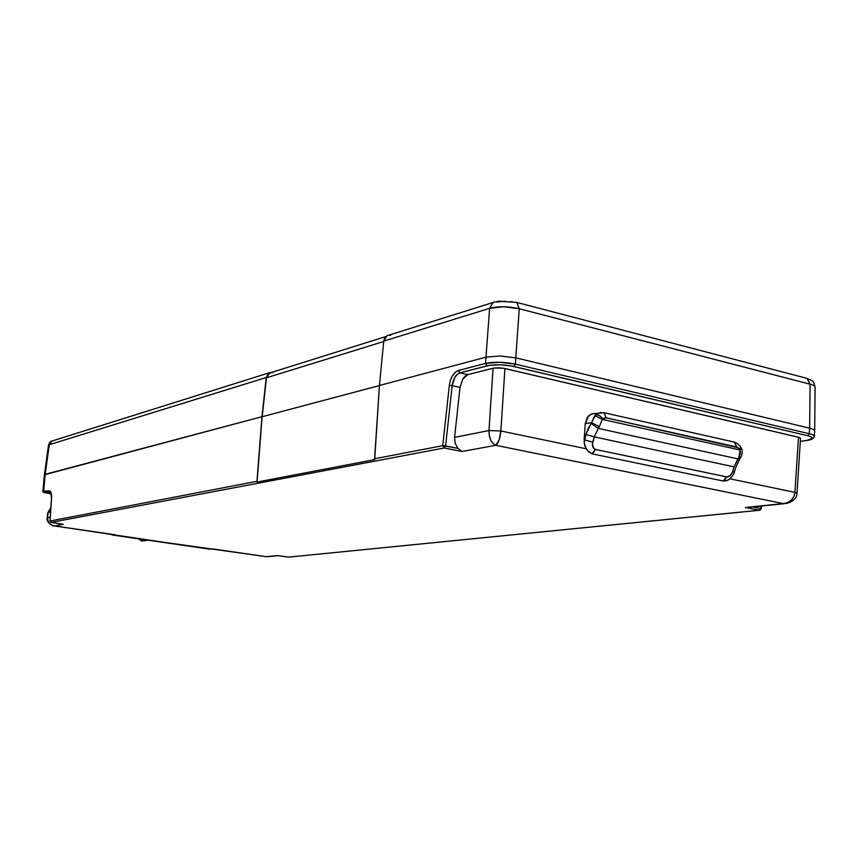 <?xml version="1.0" encoding="UTF-8"?>
<svg xmlns="http://www.w3.org/2000/svg" width="858" height="858" viewBox="0 0 858 858"><rect width="100%" height="100%" fill="white"/><g stroke="black" fill="none" stroke-linecap="round" stroke-linejoin="round"><path stroke-width="1.29" d="M48.048 512.687L50.611 511.175L48.027 512.816L50.847 507.646M800.514 438.341L798.476 437.226L794.948 492.374L796.996 493.382L800.514 438.341L799.388 437.483L503.496 368.232L494.187 367.996L467.825 374.635L459.942 372.833L458.408 370.474C453.646 372.436 450.622 377.413 449.345 385.424L452.187 385.639C453.249 378.743 455.834 374.474 459.942 372.833L487.119 365.83L485.553 363.417L487.119 365.83C495.002 364.264 503.936 364.478 513.931 366.484L515.368 364.124L809.298 433.73L809.641 428.196L515.765 357.85L515.368 364.124C504.247 361.915 494.315 361.668 485.553 363.417L499.56 362.269L515.368 364.124L515.765 357.85L499.978 355.973L485.971 357.175L485.553 363.417L458.408 370.474L459.942 372.833L467.825 374.635L462.773 379.022L460.027 387.387L454.579 437.355L488.974 430.555L500.879 430.973L504.912 368.511L498.637 367.771L493.071 368.221L488.974 430.555C488.996 438.159 491.259 443.082 495.763 445.313L783.322 503.592L745.43 507.486L759.373 510.242L761.303 508.687L761.078 506.07L760.789 508.483L759.373 510.242L288.535 557.132L277.177 555.598L266.248 556.681L112.752 535.081L209.116 549.077L54.73 525.975C49.979 525.032 47.587 522.297 47.544 517.792L48.027 512.816L47.244 517.91L50.214 517.245L47.233 517.975L47.844 520.559L49.356 523.241L51.866 525.15L54.73 525.975L63.278 524.345L51.115 522.425L50.054 521.01L51.555 498.23C51.716 493.704 51.008 491.269 49.432 490.894L50.45 492.32L49.432 490.894L42.911 491.012M600.89 412.398L595.72 414.596L599.463 415.562L602.788 418.843L606.241 417.825L736.797 446.997L739.714 449.335L740.668 447.093L740.068 450.01L602.327 419.38L740.068 450.01L738.395 447.79L606.241 417.825L604.397 417.878L602.327 419.38L602.788 418.843L600.557 416.334L596.696 414.575L594.787 415.647L602.327 419.38L599.292 426.716L591.58 422.629L591.065 423.477L598.283 428.399L599.292 426.716L598.283 428.399L737.901 458.88L740.111 458.386L737.901 458.88L738.92 457.303L734.03 466.859L594.272 436.894L598.283 428.399L591.065 423.477L585.917 434.513L594.272 436.894L598.283 428.399L737.901 458.88L734.03 466.859L732.571 471.836L734.405 472.007L732.571 471.836L730.201 475.686L726.608 476.887L723.573 481.07L726.801 476.919L595.441 449.42L591.913 453.796L595.656 449.474L593.908 448.541L592.406 444.498L594.272 436.894L585.917 434.513L584.395 439.789L592.749 442.17L594.272 436.894L734.03 466.859L732.571 471.836C731.327 475.257 729.407 476.951 726.801 476.919L723.573 481.07L728.131 480.072C731.627 477.531 733.719 474.86 734.394 472.039M740.068 450.01L741.291 448.284L740.068 450.01L738.92 457.303L740.164 453.785L740.068 450.01M740.98 457.003L738.92 457.303L740.98 457.003C742.513 453.271 742.62 450.364 741.291 448.284L740.668 447.082C739.532 445.045 737.419 443.382 734.309 442.084L733.526 441.913L734.362 442.106L736.797 446.997L734.309 442.084L603.957 412.719L606.241 417.825L604.011 412.741L603.206 412.548M815.1 387.001C813.116 380.191 814.017 381.703 806.96 378.357L516.731 302.402L498.605 301.201L493.114 302.466L388.213 335.371L387.055 335.789L383.73 341.119L489.618 308.322L485.971 357.175L499.978 355.973L515.765 357.85L519.262 308.751L503.571 306.756L489.618 308.322L493.114 302.466L494.712 301.962L493.06 302.499L489.618 308.322C498.348 306.113 508.226 306.252 519.262 308.751L810.091 384.202L806.96 378.357L806.027 378.11L807.035 378.389L810.091 384.202L519.262 308.751L516.795 302.434L515.905 302.188L516.731 302.402L519.262 308.751L515.765 357.85L809.641 428.196L810.091 384.202C813.566 385.124 815.229 386.132 815.1 387.205M814.328 436.518C814.457 435.521 812.783 434.588 809.298 433.73L807.775 435.746L809.298 433.73L515.368 364.124L513.931 366.484L807.775 435.746C814.124 437.559 813.727 439.114 806.584 440.422L807.078 440.401C811.239 439.972 813.663 438.674 814.328 436.518L814.671 431.006C814.885 430.04 813.212 429.107 809.641 428.196L809.298 433.73C812.869 434.641 814.542 435.574 814.328 436.518L814.306 436.561M49.292 444.712L51.823 441.098L53.035 440.712L51.866 441.076L49.292 444.712L266.248 377.509L269.358 372.758L272.029 372.265L268.415 373.359L266.248 377.509L49.292 444.712L48.488 445.248L49.292 444.712L45.195 474.324L49.292 444.712M602.327 419.38L594.787 415.647L591.58 422.629L599.292 426.716L602.327 419.38M459.942 372.833L489.639 365.326L499.721 364.8L510.735 365.84L807.775 435.746L811.303 436.969L812.301 438.277L807.271 440.315M496.921 302.091L505.265 301.169M510.392 301.533L514.628 302.327M814.682 430.78L815.1 387.194C815.25 386.132 813.577 385.124 810.091 384.202L809.641 428.196C813.148 429.086 814.821 430.008 814.671 430.952M266.441 377.799L383.687 341.527L266.441 377.799L262.183 416.72L266.441 377.799L269.551 373.048L270.989 372.597L267.793 374.463L266.441 377.799M51.223 493.886L44.316 492.556L50.45 492.32L44.691 492.288L43.672 490.873L44.691 492.288L51.223 493.886M45.399 492.835C43.2 492.267 42.364 491.655 42.9 491.023L44.391 474.817L45.195 474.324L261.958 416.709L266.248 377.509L261.958 416.709L44.391 474.817L48.488 445.248C49.55 442.481 50.676 441.087 51.866 441.076L269.358 372.758M50.804 508.29L48.917 512.494L50.804 508.29M53.872 525.89C52.585 526.319 45.774 521.879 47.233 517.975L47.726 512.966L50.858 507.582M485.971 357.175L489.618 308.322L383.73 341.119L379.44 385.489L485.971 357.175L379.44 385.489L374.699 459.598L257.057 482.067L261.958 416.709L256.96 481.317L50.054 521.01L256.96 481.317L257.057 482.067L374.699 459.598L374.592 458.751L442.739 445.677L445.592 445.924L452.187 385.639L449.345 385.424L442.739 445.677L449.345 385.424L450.396 380.416L452.541 375.632L455.416 372.125L458.408 370.474L485.553 363.417L485.971 357.175M262.108 416.741L379.429 385.564L262.108 416.741L257.057 482.067L262.108 416.741M50.729 492.363L51.534 498.401M50.997 522.404L50.043 521.181M42.9 491.023L49.432 490.894L51.158 492.975L51.555 498.23L50.054 521.01L51.115 522.425L444.272 447.983L462.001 451.49L495.763 445.313C498.359 443.35 500.064 438.567 500.879 430.973L488.974 430.555L493.071 368.221L467.825 374.635L465.165 376.115L462.773 379.022L460.027 387.387L454.579 437.355L455.158 443.393L458.033 448.391L443.318 445.677L444.272 447.983L445.592 445.924L452.187 385.639L460.027 387.387L452.187 385.639L454.912 377.241L457.722 373.97M584.105 439.854L585.263 423.605L584.105 439.854M786.797 503.431L783.322 503.592L786.797 503.431C793.596 501.286 796.996 497.94 796.996 493.382L794.948 492.374L730.008 478.818L794.948 492.374L798.476 437.226L504.912 368.511L500.879 430.973L586.229 448.788L584.169 442.739L584.877 445.924L587.43 450.536L591.913 453.796L595.441 449.42C592.835 448.337 591.934 445.913 592.749 442.17L584.395 439.789L584.169 442.739L585.917 434.513L588.095 428.678L591.58 422.629L585.263 423.605L591.58 422.629L595.72 414.596M588.642 415.722L585.263 423.605L587.333 417.278L591.891 413.813L588.642 415.722M593.972 413.524L591.891 413.813L593.972 413.524M740.336 451.522L740.304 453.474M806.584 440.422L800.321 441.334L806.584 440.422M390.647 335.392L389.425 335.242M387.076 335.778L384.47 338.46L383.73 341.119L379.44 385.489L374.592 458.751L442.739 445.677L444.272 447.983L462.001 451.49L458.033 448.391L445.592 445.924L444.272 447.983L51.115 522.425L59.813 523.712M272.865 372.651L271.729 372.533M43.672 490.873L45.195 474.324L43.672 490.873M54.419 525.975L114.972 534.727L54.73 525.975L63.278 524.345L51.115 522.425M732.936 471.342L734.405 472.018L735.864 467.052L739.928 458.633M726.876 480.673L723.187 481.006L592.331 453.893L723.187 481.006L726.608 476.887L595.656 449.474L592.331 453.893L588.76 451.994L586.229 448.788L500.879 430.973L499.002 440.283L495.763 445.313L493.05 443.543L490.669 439.972L489.242 435.263L488.974 430.555L454.579 437.355L455.158 443.393L458.033 448.391L462.001 451.49L495.763 445.313L783.322 503.592L787.43 502.713L791.29 500.182L793.95 496.417L794.948 492.374C794.336 497.64 791.473 501.211 786.368 503.088M760.789 508.483L752.884 506.917L760.789 508.483M761.153 508.73L761.625 506.016M783.322 503.592L745.43 507.486L759.791 510.231L288.535 557.132L277.928 555.673M277.177 555.598L266.248 556.681L212.194 548.83L266.784 556.745M113.771 534.588L114.972 534.727L112.752 535.081M62.366 524.163L63.224 524.335M746.932 507.55L748.401 507.421L746.932 507.55M791.001 501.362L787.279 503.314M749.795 507.078L748.401 507.421M759.512 510.253L288.964 557.089M288.406 557.11L280.931 556.027M280.834 556.005L277.735 555.662M212.194 548.83L209.652 549.12M142.643 540.948L141.044 540.722L138.824 538.899L141.044 540.722L147.898 540.208L142.643 540.948M146.3 539.982L141.044 540.722L146.3 539.982M740.111 458.386L740.883 457.164M603.957 412.719L591.591 413.91M385.939 336.529L269.551 373.048M49.968 521.085L51.469 498.316M800.321 441.387L806.799 440.444M761.303 508.687L759.791 510.231M110.939 534.18L112.28 535.049M62.43 524.184L59.867 523.712M748.948 507.314L784.491 503.667M277.767 555.662L267.857 556.638M211.872 548.895L210.028 549.109"/></g></svg>
